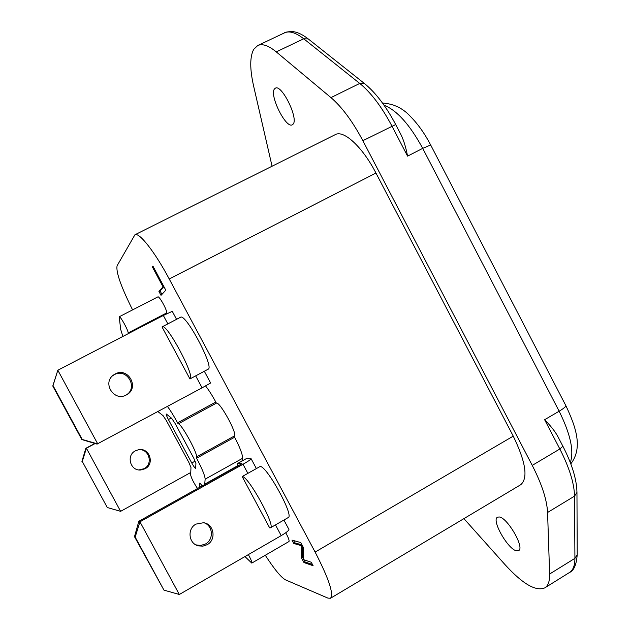 <?xml version="1.0" encoding="UTF-8"?>
<svg xmlns="http://www.w3.org/2000/svg" width="630" height="630" viewBox="0 0 630 630"><rect width="100%" height="100%" fill="white"/><g stroke="black" fill="none" stroke-linecap="round" stroke-linejoin="round"><path stroke-width="0.94" d="M195.662 468.145L195.52 468.342C194.796 467.995 193.544 466.216 191.764 462.995L168.391 419.541C166.737 416.367 166.029 414.524 166.273 413.997L171.628 418.249L175.038 423.352L193.796 458.246L195.93 463.467L195.662 468.145M244.952 556.573L251.78 563.094C252.15 562.291 251.016 559.456 248.37 554.589M157.917 411.595L163.06 415.65L166.344 420.572L188.905 462.514L190.977 467.515L190.662 475.036C191.52 478.485 193.812 482.982 197.544 488.51M272.065 166.218L253.654 86.223C249.764 69.024 249.787 56.732 253.725 49.345L257.725 45.533C262.324 43.415 268.498 45.533 276.255 51.88L330.955 97.603C341.98 107.053 352.619 121.417 362.856 140.687L532.248 465.389C541.855 484.171 546.966 499.873 547.572 512.481L549.628 574.024C549.801 581.12 548.202 585.727 544.824 587.861C535.823 591.641 522.569 583.908 505.063 564.677L463.916 518.632M516.797 550.872L518.577 550.628C525.113 547.958 507.071 516.954 499.015 516.97L497.487 517.238C491.101 519.986 508.363 550.077 516.797 550.872M293.005 124.236C298.911 118.999 281.728 83.853 275.341 88.2L274.491 88.932C269.105 95.083 285.981 128.977 292.312 124.787L293.005 124.236M400.672 134.127L400.995 134.749C403.657 140.096 405.854 147.223 407.571 156.13L422.714 148.373L430.684 144.987M293.761 543.47L301.242 545.643L301.274 557.519L303.975 562.566L313.11 565.716L311.259 562.251L303.306 559.582L303.518 547.777L300.731 542.564L291.958 540.099L293.761 543.47L294.832 542.847L301.99 544.903M293.611 540.564L294.832 542.847M301.242 545.643L302.109 545.139M301.274 557.519L302.345 556.888L303.321 558.723M302.337 545.564L302.345 556.888M303.975 562.566L305.046 561.944L312.448 564.472M303.888 559.771L305.046 561.944M152.326 266.837L163.044 286.87L158.933 291.446L161.02 295.344L165.808 290.194L152.909 266.065L152.326 266.837L153.106 266.435M163.044 286.87L163.816 286.469M158.933 291.446L160.044 290.879L161.918 294.375M163.887 286.603L160.044 290.879M204.703 484.517L205.136 479.17C205.034 475.839 202.191 468.862 196.591 458.223L196.174 457.065C199.45 456.482 180.873 422.289 178.148 423.911L177.55 422.801C173.943 416.131 170.588 410.681 167.47 406.452M241.967 461.065L242.526 458.333C242.77 454.844 240.14 447.812 234.628 437.228L234.061 436.173M196.174 457.065L234.258 436.062C238.219 435.086 219.807 401.16 216.389 403.153L178.148 423.911M216.389 403.153L215.799 402.05C212.223 395.419 208.814 390.057 205.561 385.946M128.284 333.656L128.197 332.892C128.047 329.813 120.188 315.693 119.228 316.772L120.645 329.269L122.889 336.459M166.808 313.693L166.793 312.866C166.95 309.653 159.122 295.651 157.854 296.887L119.228 316.772M199.442 487.455L199.844 482.99L202.238 485.895M251.78 563.094L288.973 541.532C289.493 540.603 288.414 537.673 285.721 532.752M242.172 476.556L269.656 527.853L270.42 527.806C276.137 526.554 247.96 475.437 242.172 476.556L260.072 466.515C266.348 465.121 294.438 516.025 288.233 517.561L270.42 527.806M162.012 326.931L189.937 378.945C196.04 377.701 166.674 322.576 162.154 326.836L162.012 326.931M162.154 326.836L180.503 317.276C185.551 312.74 214.743 367.692 208.12 369.211L189.984 378.913M132.584 309.897C120.984 286.595 115.818 271.884 117.093 265.766L134.915 234.777L335.302 134.615C343.665 129.654 362.589 147.018 375.952 173.045L513.253 436.133C525.751 461.916 528.255 478.115 520.75 484.706L330.514 598.248L327.899 598.106L285.563 579.891C281.153 577.513 274.397 569.307 265.285 555.266M134.915 234.777C139.049 231.879 154.917 251.961 169.218 278.956L315.126 552.085C328.797 578.616 333.932 594.003 330.514 598.248M558.219 437.244L557.747 436.338C555.085 431.448 550.715 425.911 544.627 419.714L559.849 448.993C569.37 467.68 574.261 483.391 574.536 496.133L574.922 558.337C574.906 565.504 573.095 570.221 569.496 572.489C573.875 570.678 576.442 564.763 577.198 554.754L574.922 558.337L549.628 574.024M94.854 443.457L85.822 448.316L86.397 448.221L82.27 461.436L107.289 507.52L120.629 511.34L86.397 448.221L95.122 443.536M145.073 468.752C155.122 463.837 149.349 447.237 138.458 449.749L135.395 450.836C125.905 455.403 130.331 471.153 140.781 469.996L145.073 468.752M138.931 469.941L144.081 468.688C153.334 464.176 149.223 448.836 138.986 449.67M120.629 511.34L190.772 472.476M107.289 507.52L82.27 461.436M81.924 461.428L85.822 448.316M275.468 524.9L281.208 535.626C286.256 532.634 288.831 530.57 288.942 529.452L288.871 529.326M281.208 535.626L179.322 594.484L139.947 521.805L138.828 521.286L134.489 536.665L163.957 590.145L135.174 537.075L139.947 521.805L243.007 464.263C248.118 461.357 250.819 459.514 251.118 458.734L246.298 458.648L237.518 463.546L236.943 466.523M138.828 521.286L241.054 464.223L241.928 463.609L237.518 463.546M204.348 522.884C213.113 525.995 213.83 539.682 205.451 544.005L200.608 545.501L195.898 544.871M196.001 524.097L203.561 522.727C214.074 523.916 216.657 539.839 207.112 544.714L202.876 546.147L198.434 545.879C188.59 543.777 186.913 528.688 196.001 524.097M163.957 590.145L179.322 594.484M135.174 537.075L134.489 536.665M195.678 375.866L202.088 387.828L210.609 383.009L204.325 371.251M202.088 387.828L97.004 444.095L81.829 439.567L82.231 439.456L53.022 385.615L57.826 370.227L163.335 315.457L172.281 311.338M82.231 439.456L97.776 443.961L57.826 370.227L52.778 386.017L81.829 439.567M112.746 375.653L114.188 374.755C126.858 367.44 138.757 387.97 126.008 395.12M115.093 374.031C128.221 366.487 140.025 388.143 126.472 394.876L126.362 394.931C114.117 402.153 101.784 382.757 113.66 374.913L115.093 374.031M53.022 385.615L52.778 386.017M565.756 405.444L565.827 405.586C565.89 406.634 563.661 408.516 559.149 411.217L422.714 148.373C409.839 124.701 396.932 110.297 383.993 105.155M276.255 51.88L303.739 38.784L359.754 83.436C371.038 92.673 381.764 106.872 391.923 126.031L407.571 156.13M257.725 45.533L284.476 32.87C289.367 30.618 295.793 32.587 303.739 38.784L308.243 38.926L364.4 83.475L359.754 83.436L330.955 97.603M362.856 140.687L395.695 124.551L400.995 134.741M364.715 83.735L364.4 83.475C375.653 92.634 386.088 106.32 395.695 124.551L395.719 124.59M308.566 39.178L308.243 38.926C302.18 34.24 296.675 31.768 291.714 31.5C286.902 31.87 284.492 32.327 284.476 32.87M237.022 466.106L204.671 484.163M242.526 458.333L205.136 479.17M234.628 437.228L196.591 458.223M215.799 402.05L177.55 422.801M166.793 312.866L128.197 332.892M195.19 461.105L191.764 462.995M171.289 417.974L168.391 419.541M169.218 278.956L375.952 173.045M315.126 552.085L513.253 436.133M570.308 462.57C574.213 451.253 570.497 434.133 559.149 411.217L544.627 419.714M577.198 554.313L576.962 492.447L574.536 496.133L547.572 512.481M576.954 491.991L576.962 492.447C576.718 479.438 572.032 464.042 562.897 446.245L559.849 448.993L532.248 465.389M562.858 446.174L557.747 436.338M243.007 464.263L247.873 473.358M163.335 315.457L167.84 323.875M570.804 463.885C582.789 448.08 576.513 428.203 565.827 405.586L430.652 144.939C424.809 133.765 418.17 124.378 410.728 116.77C403.019 108.25 393.616 103.682 382.512 103.076M208.12 369.211L189.937 378.945M544.824 587.861L569.496 572.489M139.813 469.925L140.781 469.996M288.942 529.452L283.909 520.049M256.386 468.586L251.118 458.734M198.434 545.879L196.836 545.163M176.557 319.331L172.258 311.299M113.66 374.913L112.762 375.637"/></g></svg>
